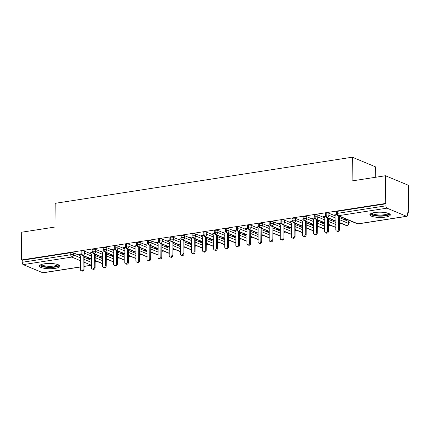 <?xml version="1.0" encoding="UTF-8"?>
<svg xmlns="http://www.w3.org/2000/svg" width="430" height="430" viewBox="0 0 430 430"><rect width="100%" height="100%" fill="white"/><g stroke="black" fill="none" stroke-linecap="round" stroke-linejoin="round"><path stroke-width="0.64" d="M44.209 263.837A10.234 2.634 0.4 0 1 54.615 263.832A10.234 2.634 0.4 0 1 59.894 266.175A10.234 2.634 0.4 0 1 55.104 268.368A10.234 2.634 0.4 0 1 44.698 268.374A10.234 2.634 0.4 0 1 39.426 266.03A10.234 2.634 0.4 0 1 44.209 263.837M374.648 212.549A10.234 2.634 0.4 0 1 385.049 212.544A10.234 2.634 0.4 0 1 390.327 214.887A10.234 2.634 0.4 0 1 385.543 217.08A10.234 2.634 0.4 0 1 375.137 217.085A10.234 2.634 0.4 0 1 369.859 214.742A10.234 2.634 0.4 0 1 374.648 212.549M80.351 267.014L43.091 272.797A1.967 1.016 -98.8 0 1 42.774 272.754L23.22 264.627A1.967 1.016 -98.8 0 1 22.183 262.289L22.199 260.263L21.5 259.973L21.694 232.205L55.013 227.029L55.18 203.32L352.299 157.203L352.132 180.912L385.452 175.741L408.5 185.319L408.306 213.087L407.608 212.796L407.592 214.823A1.967 1.016 81.2 0 1 406.85 216.333L358.281 223.874A1.967 1.016 81.2 0 1 357.964 223.831L406.533 216.29A1.967 1.016 81.2 0 0 406.85 216.333M95.17 261.693L96.976 261.413M106.274 259.967L108.086 259.688M117.385 258.242L119.191 257.962M128.489 256.517L130.295 256.237M139.594 254.797L141.405 254.517M150.704 253.071L152.51 252.792M161.809 251.346L163.62 251.066M172.919 249.62L174.725 249.341M184.024 247.9L185.835 247.621M195.134 246.175L196.94 245.895M206.239 244.45L208.045 244.17M217.349 242.73L219.155 242.445M228.454 241.004L230.26 240.725M239.558 239.279L241.37 238.999M250.668 237.553L252.475 237.274M261.773 235.833L263.585 235.549M272.883 234.108L274.689 233.829M283.988 232.383L285.8 232.103M295.098 230.657L296.904 230.378M306.203 228.937L308.009 228.652M317.313 227.212L319.119 226.932M328.418 225.487L330.224 225.207M339.523 223.761L341.334 223.482M348.794 222.326L352.444 221.756M407.602 213.194L408.306 213.087M375.272 177.321L375.342 166.781L352.299 157.203M386.978 208.163L338.41 215.704A1.967 1.016 81.2 0 1 337.378 213.366A1.967 0.505 -179.6 0 0 336.459 213.785L336.47 211.759A1.967 0.505 0.4 0 1 337.389 211.34L337.378 213.366L385.941 205.83A1.967 1.016 81.2 0 0 386.978 208.163L406.533 216.29M337.389 211.34L385.957 203.799L385.258 203.508L385.452 175.741M385.941 205.83L385.957 203.799M21.5 259.973L385.258 203.508M334.846 215.242L334.18 214.962L336.62 214.586M345.354 218.811L343.962 219.026L344.865 219.407L344.871 218.886M344.865 219.407L346.263 219.187M91.493 260.387L84.103 257.312M80.173 255.683L73.476 252.899L73.466 254.925L80.415 257.817M22.199 260.263L70.762 252.722A1.967 0.505 0.4 0 1 73.476 252.899M91.504 258.941L82.893 255.366A1.967 1.016 -98.8 0 1 81.856 253.028A1.967 0.505 -179.6 0 0 80.99 253.442L81.007 251.41A1.967 0.505 0.4 0 1 81.872 250.996A1.967 0.505 0.4 0 1 84.586 251.174L84.57 253.205L91.52 256.092M102.598 258.661L95.213 255.592M91.284 253.958L84.586 251.174M79.378 254.893L78.717 254.619L81.157 254.237M89.886 258.462L88.494 258.683L89.402 259.059L90.794 258.844M102.609 257.221L93.998 253.641A1.967 1.016 -98.8 0 1 92.966 251.303A1.967 0.505 -179.6 0 0 92.101 251.717L92.111 249.685A1.967 0.505 0.4 0 1 92.977 249.276A1.967 0.505 0.4 0 1 95.691 249.448L95.68 251.48L102.63 254.367M113.708 256.936L106.317 253.867M102.388 252.233L95.691 249.448M90.488 253.168L89.827 252.894L92.262 252.512M100.996 256.742L99.604 256.957L100.513 257.333L101.905 257.118M113.719 255.495L105.108 251.915A1.967 1.016 -98.8 0 1 104.071 249.577A1.967 0.505 -179.6 0 0 103.205 249.991L103.221 247.965A1.967 0.505 0.4 0 1 104.087 247.551A1.967 0.505 0.4 0 1 106.801 247.728L106.785 249.755L113.735 252.647M124.813 255.216L117.422 252.141M113.498 250.507L106.801 247.728M101.593 251.442L100.932 251.168L103.372 250.792M112.101 255.017L110.709 255.232L111.617 255.608L113.009 255.393M124.824 253.77L116.213 250.19A1.967 1.016 -98.8 0 1 115.181 247.857A1.967 0.505 -179.6 0 0 114.316 248.266L114.326 246.239A1.967 0.505 0.4 0 1 115.192 245.826A1.967 0.505 0.4 0 1 117.906 246.003L117.89 248.029L124.845 250.921M135.923 253.49L128.532 250.416M124.603 248.787L117.906 246.003M112.703 249.722L112.042 249.443L114.477 249.067M123.211 253.291L121.819 253.506L122.727 253.888L124.114 253.668M135.934 252.044L127.318 248.47A1.967 1.016 -98.8 0 1 126.286 246.132A1.967 0.505 -179.6 0 0 125.42 246.546L125.436 244.514A1.967 0.505 0.4 0 1 126.302 244.1A1.967 0.505 0.4 0 1 129.016 244.278L129 246.309L135.95 249.196M147.028 251.765L139.637 248.696M135.708 247.062L129.016 244.278M123.808 247.997L123.147 247.723L125.581 247.341M134.316 251.566L132.924 251.786L133.832 252.163L135.224 251.948M147.038 250.325L138.428 246.745A1.967 1.016 -98.8 0 1 137.39 244.407A1.967 0.505 -179.6 0 0 136.525 244.821L136.541 242.789A1.967 0.505 0.4 0 1 137.406 242.38A1.967 0.505 0.4 0 1 140.121 242.552L140.105 244.584L147.06 247.47M158.138 250.04L150.747 246.97M146.818 245.337L140.121 242.552M134.918 246.272L134.251 245.998L136.692 245.616M145.421 249.846L144.034 250.061L144.942 250.437L146.329 250.222M158.143 248.599L149.532 245.019A1.967 1.016 -98.8 0 1 148.5 242.681A1.967 0.505 -179.6 0 0 147.635 243.095L147.651 241.069A1.967 0.505 0.4 0 1 148.517 240.655A1.967 0.505 0.4 0 1 151.226 240.832L151.215 242.859L158.165 245.75M169.243 248.32L161.852 245.245M157.923 243.611L151.226 240.832M146.023 244.546L145.362 244.272L147.796 243.896M156.531 248.121L155.139 248.336L156.047 248.712L157.439 248.497M169.253 246.874L160.643 243.294A1.967 1.016 -98.8 0 1 159.605 240.961A1.967 0.505 -179.6 0 0 158.74 241.37L158.756 239.343A1.967 0.505 0.4 0 1 159.621 238.929A1.967 0.505 0.4 0 1 162.336 239.107L162.32 241.133L169.275 244.025M180.347 246.594L172.962 243.525M169.033 241.891L162.336 239.107M157.127 242.826L156.466 242.547L158.906 242.171M167.635 246.395L166.243 246.61L167.152 246.992L168.544 246.772M180.358 245.148L171.747 241.574A1.967 1.016 -98.8 0 1 170.715 239.236A1.967 0.505 -179.6 0 0 169.85 239.65L169.861 237.618A1.967 0.505 0.4 0 1 170.726 237.204A1.967 0.505 0.4 0 1 173.44 237.381L173.43 239.413L180.38 242.3M191.457 244.869L184.067 241.8M180.138 240.166L173.44 237.381M168.237 241.101L167.576 240.827L170.011 240.445M178.746 244.67L177.353 244.89L178.262 245.267L179.654 245.052M191.468 243.428L182.857 239.849A1.967 1.016 -98.8 0 1 181.82 237.51A1.967 0.505 -179.6 0 0 180.955 237.924L180.971 235.893A1.967 0.505 0.4 0 1 181.836 235.484A1.967 0.505 0.4 0 1 184.551 235.656L184.534 237.688L191.484 240.574M202.562 243.143L195.177 240.074M191.248 238.44L184.551 235.656M179.342 239.376L178.681 239.101L181.121 238.725M189.85 242.95L188.458 243.165L189.367 243.541L190.759 243.326M202.573 241.703L193.962 238.123A1.967 1.016 -98.8 0 1 192.93 235.785A1.967 0.505 -179.6 0 0 192.065 236.199L192.076 234.173A1.967 0.505 0.4 0 1 192.941 233.759A1.967 0.505 0.4 0 1 195.655 233.936L195.645 235.962L202.595 238.854M213.672 241.423L206.282 238.349M202.353 236.715L195.655 233.936M190.452 237.65L189.791 237.376L192.226 237M200.96 241.225L199.568 241.44L200.477 241.816L201.869 241.601M213.683 239.978L205.072 236.398A1.967 1.016 -98.8 0 1 204.035 234.065A1.967 0.505 -179.6 0 0 203.17 234.474L203.186 232.447A1.967 0.505 0.4 0 1 204.051 232.033A1.967 0.505 0.4 0 1 206.766 232.211L206.749 234.237L213.699 237.129M224.777 239.698L217.386 236.629M213.457 234.995L206.766 232.211M201.557 235.93L200.896 235.651L203.331 235.275M212.065 239.499L210.673 239.714L211.581 240.096L212.974 239.875M224.788 238.252L216.177 234.678A1.967 1.016 -98.8 0 1 215.145 232.34A1.967 0.505 -179.6 0 0 214.28 232.754L214.291 230.722A1.967 0.505 0.4 0 1 215.156 230.308A1.967 0.505 0.4 0 1 217.87 230.485L217.854 232.517L224.809 235.403M235.887 237.973L228.497 234.904M224.567 233.27L217.87 230.485M212.667 234.205L212.006 233.931L214.441 233.549M223.175 237.774L221.783 237.994L222.692 238.37L224.078 238.155M235.898 236.532L227.282 232.952A1.967 1.016 -98.8 0 1 226.25 230.614A1.967 0.505 -179.6 0 0 225.384 231.028L225.401 228.996A1.967 0.505 0.4 0 1 226.266 228.588A1.967 0.505 0.4 0 1 228.98 228.765L228.964 230.792L235.914 233.678M246.992 236.247L239.601 233.178M235.672 231.544L228.98 228.765M223.772 232.479L223.111 232.205L225.546 231.829M234.28 236.054L232.888 236.269L233.796 236.645L235.189 236.43M247.003 234.807L238.392 231.227A1.967 1.016 -98.8 0 1 237.355 228.889A1.967 0.505 -179.6 0 0 236.489 229.303L236.505 227.276A1.967 0.505 0.4 0 1 237.371 226.863A1.967 0.505 0.4 0 1 240.085 227.04L240.069 229.066L247.024 231.958M258.102 234.527L250.712 231.453M246.782 229.824L240.085 227.04M234.882 230.754L234.216 230.48L236.656 230.104M245.385 234.328L243.998 234.543L244.901 234.92L246.293 234.705M258.107 233.081L249.497 229.502A1.967 1.016 -98.8 0 1 248.465 227.169A1.967 0.505 -179.6 0 0 247.599 227.577L247.615 225.551A1.967 0.505 0.4 0 1 248.481 225.137A1.967 0.505 0.4 0 1 251.19 225.315L251.179 227.341L258.129 230.233M269.207 232.802L261.816 229.733M257.887 228.099L251.19 225.315M245.987 229.034L245.326 228.755L247.761 228.378M256.495 232.603L255.103 232.818L256.011 233.2L257.403 232.979M269.218 231.356L260.607 227.782A1.967 1.016 -98.8 0 1 259.57 225.444A1.967 0.505 -179.6 0 0 258.704 225.857L258.72 223.826A1.967 0.505 0.4 0 1 259.586 223.412A1.967 0.505 0.4 0 1 262.3 223.589L262.284 225.621L269.239 228.507M280.312 231.077L272.926 228.007M268.997 226.374L262.3 223.589M257.092 227.309L256.43 227.035L258.871 226.653M267.6 230.878L266.208 231.098L267.116 231.474L268.508 231.259M280.322 229.636L271.712 226.056A1.967 1.016 -98.8 0 1 270.68 223.718A1.967 0.505 -179.6 0 0 269.814 224.132L269.825 222.1A1.967 0.505 0.4 0 1 270.69 221.692A1.967 0.505 0.4 0 1 273.405 221.869L273.394 223.896L280.344 226.782M291.422 229.351L284.031 226.282M280.102 224.648L273.405 221.869M268.202 225.583L267.541 225.309L269.975 224.933M278.71 229.158L277.318 229.373L278.226 229.749L279.618 229.534M291.433 227.911L282.822 224.331A1.967 1.016 -98.8 0 1 281.784 221.993A1.967 0.505 -179.6 0 0 280.919 222.407L280.935 220.38A1.967 0.505 0.4 0 1 281.8 219.966A1.967 0.505 0.4 0 1 284.515 220.144L284.499 222.17L291.449 225.062M302.526 227.631L295.141 224.557M291.212 222.928L284.515 220.144M279.306 223.858L278.645 223.584L281.086 223.208M289.815 227.432L288.423 227.647L289.331 228.024L290.723 227.809M302.537 226.185L293.927 222.606A1.967 1.016 -98.8 0 1 292.894 220.273A1.967 0.505 -179.6 0 0 292.029 220.681L292.04 218.655A1.967 0.505 0.4 0 1 292.905 218.241A1.967 0.505 0.4 0 1 295.62 218.418L295.609 220.445L302.559 223.337M313.637 225.906L306.246 222.837M302.317 221.203L295.62 218.418M290.417 222.138L289.755 221.858L292.19 221.482M300.925 225.707L299.533 225.922L300.441 226.304L301.833 226.083M313.647 224.46L305.037 220.886A1.967 1.016 -98.8 0 1 303.999 218.548A1.967 0.505 -179.6 0 0 303.134 218.961L303.15 216.93A1.967 0.505 0.4 0 1 304.015 216.516A1.967 0.505 0.4 0 1 306.73 216.693L306.714 218.725L313.663 221.611M324.741 224.18L317.351 221.111M313.422 219.477L306.73 216.693M301.521 220.413L300.86 220.138L303.295 219.757M312.029 223.982L310.637 224.202L311.546 224.578L312.938 224.363M324.752 222.74L316.141 219.16A1.967 1.016 -98.8 0 1 315.109 216.822A1.967 0.505 -179.6 0 0 314.244 217.236L314.255 215.204A1.967 0.505 0.4 0 1 315.12 214.796A1.967 0.505 0.4 0 1 317.834 214.973L317.818 217L324.774 219.886M335.851 222.455L328.461 219.386M324.532 217.752L317.834 214.973M312.631 218.687L311.97 218.413L314.405 218.037M323.134 222.262L321.748 222.477L322.656 222.853L324.043 222.638M348.499 221.375A1.967 0.505 0.4 0 1 348.8 221.643L348.784 223.675A1.967 0.505 0.4 0 0 348.483 223.401L348.499 221.375L339.566 217.661M335.862 221.015L327.246 217.435A1.967 1.016 -98.8 0 1 326.214 215.097A1.967 0.505 -179.6 0 0 325.349 215.511L325.365 213.484A1.967 0.505 0.4 0 1 326.23 213.07A1.967 0.505 0.4 0 1 328.945 213.248L328.928 215.274L335.878 218.166M335.637 216.032L328.945 213.248M323.736 216.962L323.075 216.688L325.51 216.311M334.244 220.536L332.852 220.751L333.761 221.127L335.153 220.912M325.349 215.511C325.15 215.984 325.558 216.596 326.563 217.344A1.967 1.607 112.6 0 0 327.246 217.435A1.967 1.607 112.6 0 0 328.928 215.274A1.967 0.505 -179.6 0 0 326.214 215.097L326.23 213.07M348.784 223.675A1.967 1.967 0 0 1 347.117 225.605A1.967 1.016 -98.8 0 1 347.101 225.61A1.967 1.016 -98.8 0 1 346.806 225.562L339.533 222.541M333.761 221.127L333.766 220.611M322.656 222.853L322.656 222.337M311.546 224.578L311.551 224.057M300.441 226.304L300.441 225.782M289.331 228.024L289.336 227.508M278.226 229.749L278.226 229.233M267.116 231.474L267.121 230.953M256.011 233.2L256.017 232.678M244.901 234.92L244.906 234.404M233.796 236.645L233.802 236.129M222.692 238.37L222.692 237.849M211.581 240.096L211.587 239.575M200.477 241.816L200.477 241.3M189.367 243.541L189.372 243.025M178.262 245.267L178.267 244.745M167.152 246.992L167.157 246.471M156.047 248.712L156.052 248.196M144.942 250.437L144.942 249.921M133.832 252.163L133.838 251.641M122.727 253.888L122.727 253.367M111.617 255.608L111.623 255.092M100.513 257.333L100.513 256.817M89.402 259.059L89.408 258.537M314.244 217.236C314.045 217.709 314.448 218.322 315.453 219.069A1.967 1.607 112.6 0 0 316.141 219.16A1.967 1.607 112.6 0 0 317.818 217A1.967 0.505 -179.6 0 0 315.109 216.822L315.12 214.796M335.814 227.325A1.967 1.016 -98.8 0 1 335.696 227.287L328.429 224.267M303.134 218.961C302.94 219.434 303.344 220.047 304.349 220.794A1.967 1.607 112.6 0 0 305.037 220.886A1.967 1.607 112.6 0 0 306.714 218.725A1.967 0.505 -179.6 0 0 303.999 218.548L304.015 216.516M324.709 229.05A1.967 1.016 -98.8 0 1 324.591 229.013L317.318 225.986M292.029 220.681C291.83 221.16 292.233 221.767 293.238 222.514A1.967 1.607 112.6 0 0 293.927 222.606A1.967 1.607 112.6 0 0 295.609 220.445A1.967 0.505 -179.6 0 0 292.894 220.273L292.905 218.241M313.599 230.77A1.967 1.016 -98.8 0 1 313.481 230.733L306.214 227.712M280.919 222.407C280.725 222.88 281.129 223.493 282.134 224.24A1.967 1.607 112.6 0 0 282.822 224.331A1.967 1.607 112.6 0 0 284.499 222.17A1.967 0.505 -179.6 0 0 281.784 221.993L281.8 219.966M302.494 232.496A1.967 1.016 -98.8 0 1 302.376 232.458L295.104 229.437M269.814 224.132C269.615 224.605 270.024 225.218 271.029 225.965A1.967 1.607 112.6 0 0 271.712 226.056A1.967 1.607 112.6 0 0 273.394 223.896A1.967 0.505 -179.6 0 0 270.68 223.718L270.69 221.692M291.389 234.221A1.967 1.016 -98.8 0 1 291.266 234.183L283.999 231.163M258.704 225.857C258.511 226.33 258.914 226.943 259.919 227.69A1.967 1.607 112.6 0 0 260.607 227.782A1.967 1.607 112.6 0 0 262.284 225.621A1.967 0.505 -179.6 0 0 259.57 225.444L259.586 223.412M280.279 235.946A1.967 1.016 -98.8 0 1 280.161 235.909L272.889 232.883M247.599 227.577C247.4 228.056 247.809 228.663 248.814 229.41A1.967 1.607 112.6 0 0 249.497 229.502A1.967 1.607 112.6 0 0 251.179 227.341A1.967 0.505 -179.6 0 0 248.465 227.169L248.481 225.137M269.175 237.666A1.967 1.016 -98.8 0 1 269.056 237.629L261.784 234.608M236.489 229.303C236.296 229.776 236.699 230.389 237.704 231.136A1.967 1.607 112.6 0 0 238.392 231.227A1.967 1.607 112.6 0 0 240.069 229.066A1.967 0.505 -179.6 0 0 237.355 228.889L237.371 226.863M258.065 239.392A1.967 1.016 -98.8 0 1 257.946 239.354L250.674 236.333M225.384 231.028C225.191 231.501 225.594 232.114 226.599 232.861A1.967 1.607 112.6 0 0 227.282 232.952A1.967 1.607 112.6 0 0 228.964 230.792A1.967 0.505 -179.6 0 0 226.25 230.614L226.266 228.588M246.96 241.117A1.967 1.016 -98.8 0 1 246.841 241.079L239.569 238.059M214.28 232.754C214.081 233.227 214.484 233.839 215.489 234.587A1.967 1.607 112.6 0 0 216.177 234.678A1.967 1.607 112.6 0 0 217.854 232.517A1.967 0.505 -179.6 0 0 215.145 232.34L215.156 230.308M235.85 242.837A1.967 1.016 -98.8 0 1 235.731 242.805L228.464 239.779M203.17 234.474C202.976 234.952 203.379 235.559 204.384 236.306A1.967 1.607 112.6 0 0 205.072 236.398A1.967 1.607 112.6 0 0 206.749 234.237A1.967 0.505 -179.6 0 0 204.035 234.065L204.051 232.033M224.745 244.562A1.967 1.016 -98.8 0 1 224.627 244.525L217.354 241.504M192.065 236.199C191.866 236.672 192.269 237.285 193.274 238.032A1.967 1.607 112.6 0 0 193.962 238.123A1.967 1.607 112.6 0 0 195.645 235.962A1.967 0.505 -179.6 0 0 192.93 235.785L192.941 233.759M213.635 246.288A1.967 1.016 -98.8 0 1 213.517 246.25L206.25 243.229M180.955 237.924C180.761 238.397 181.164 239.01 182.169 239.757A1.967 1.607 112.6 0 0 182.857 239.849A1.967 1.607 112.6 0 0 184.534 237.688A1.967 0.505 -179.6 0 0 181.82 237.51L181.836 235.484M202.53 248.013A1.967 1.016 -98.8 0 1 202.412 247.976L195.139 244.955M169.85 239.65C169.651 240.123 170.06 240.736 171.065 241.477A1.967 1.607 112.6 0 0 171.747 241.574A1.967 1.607 112.6 0 0 173.43 239.413A1.967 0.505 -179.6 0 0 170.715 239.236L170.726 237.204M191.425 249.733A1.967 1.016 -98.8 0 1 191.302 249.701L184.035 246.675M158.74 241.37C158.546 241.848 158.95 242.455 159.955 243.203A1.967 1.607 112.6 0 0 160.643 243.294A1.967 1.607 112.6 0 0 162.32 241.133A1.967 0.505 -179.6 0 0 159.605 240.961L159.621 238.929M180.315 251.459A1.967 1.016 -98.8 0 1 180.197 251.421L172.924 248.4M147.635 243.095C147.436 243.568 147.845 244.181 148.85 244.928A1.967 1.607 112.6 0 0 149.532 245.019A1.967 1.607 112.6 0 0 151.215 242.859A1.967 0.505 -179.6 0 0 148.5 242.681L148.517 240.655M169.21 253.184A1.967 1.016 -98.8 0 1 169.092 253.146L161.82 250.126M136.525 244.821C136.331 245.293 136.735 245.906 137.74 246.653A1.967 1.607 112.6 0 0 138.428 246.745A1.967 1.607 112.6 0 0 140.105 244.584A1.967 0.505 -179.6 0 0 137.39 244.407L137.406 242.38M158.1 254.909A1.967 1.016 -98.8 0 1 157.982 254.872L150.71 251.851M125.42 246.546C125.227 247.019 125.63 247.632 126.635 248.373A1.967 1.607 112.6 0 0 127.318 248.47A1.967 1.607 112.6 0 0 129 246.309A1.967 0.505 -179.6 0 0 126.286 246.132L126.302 244.1M146.995 256.629A1.967 1.016 -98.8 0 1 146.877 256.597L139.605 253.571M114.316 248.266C114.117 248.744 114.52 249.352 115.525 250.099A1.967 1.607 112.6 0 0 116.213 250.19A1.967 1.607 112.6 0 0 117.89 248.029A1.967 0.505 -179.6 0 0 115.181 247.857L115.192 245.826M135.885 258.355A1.967 1.016 -98.8 0 1 135.767 258.317L128.5 255.296M103.205 249.991C103.012 250.464 103.415 251.077 104.42 251.824A1.967 1.607 112.6 0 0 105.108 251.915A1.967 1.607 112.6 0 0 106.785 249.755A1.967 0.505 -179.6 0 0 104.071 249.577L104.087 247.551M124.781 260.08A1.967 1.016 -98.8 0 1 124.662 260.043L117.39 257.022M92.101 251.717C91.902 252.19 92.305 252.802 93.31 253.549A1.967 1.607 112.6 0 0 93.998 253.641A1.967 1.607 112.6 0 0 95.68 251.48A1.967 0.505 -179.6 0 0 92.966 251.303L92.977 249.276M113.67 261.805A1.967 1.016 -98.8 0 1 113.552 261.768L106.285 258.747M80.99 253.442C80.797 253.915 81.2 254.522 82.205 255.269A1.967 1.607 112.6 0 0 82.893 255.366A1.967 1.607 112.6 0 0 84.57 253.205A1.967 0.505 -179.6 0 0 81.856 253.028L81.872 250.996M102.566 263.525A1.967 1.016 -98.8 0 1 102.447 263.493L95.175 260.467M334.513 214.914L335.894 216.285L335.798 229.722A1.639 1.338 -67.4 0 0 336.556 231.023A1.639 1.338 -67.4 0 0 338.577 229.292L339.485 229.668A1.639 1.338 112.6 0 1 337.464 231.399L336.556 231.023M339.576 216.414L339.485 229.668M338.668 216.032L338.577 229.292M323.408 216.639L324.784 218.005L324.693 231.447A1.639 1.338 -67.4 0 0 325.451 232.743A1.639 1.338 -67.4 0 0 327.466 231.017L328.375 231.394A1.639 1.338 112.6 0 1 326.359 233.125L325.451 232.743M328.472 218.134L328.375 231.394M327.563 217.757L327.466 231.017M312.304 218.359L313.68 219.73L313.583 233.173A1.639 1.338 -67.4 0 0 314.346 234.468A1.639 1.338 -67.4 0 0 316.362 232.737L317.27 233.119A1.639 1.338 112.6 0 1 315.249 234.845L314.346 234.468M317.362 219.859L317.27 233.119M316.453 219.483L316.362 232.737M301.193 220.085L302.569 221.455L302.478 234.893A1.639 1.338 -67.4 0 0 303.236 236.194A1.639 1.338 -67.4 0 0 305.252 234.463L306.16 234.839A1.639 1.338 112.6 0 1 304.144 236.57L303.236 236.194M306.257 221.584L306.16 234.839M305.348 221.208L305.252 234.463M290.089 221.81L291.465 223.181L291.368 236.618A1.639 1.338 -67.4 0 0 292.131 237.919A1.639 1.338 -67.4 0 0 294.147 236.188L295.055 236.564A1.639 1.338 112.6 0 1 293.04 238.295L292.131 237.919M295.147 223.31L295.055 236.564M294.238 222.933L294.147 236.188M388.956 213.554A8.858 2.279 0.4 0 1 384.818 215.505A8.858 2.279 0.4 0 1 375.723 215.5A8.858 2.279 0.4 0 1 371.251 213.43M371.988 213.156A8.202 2.107 -179.6 0 0 384.474 214.726A8.202 2.107 -179.6 0 0 388.225 213.269M370.203 214.075A10.17 2.618 -179.6 0 0 385.517 215.796A10.17 2.618 -179.6 0 0 389.999 214.215M58.518 264.848A8.858 2.279 0.4 0 1 54.379 266.793A8.858 2.279 0.4 0 1 45.29 266.788A8.858 2.279 0.4 0 1 40.812 264.724M41.549 264.445A8.202 2.107 -179.6 0 0 54.035 266.014A8.202 2.107 -179.6 0 0 57.787 264.558M39.764 265.364A10.17 2.618 -179.6 0 0 55.078 267.084A10.17 2.618 -179.6 0 0 59.56 265.503M278.979 223.535L280.355 224.901L280.263 238.344A1.639 1.338 -67.4 0 0 281.021 239.639A1.639 1.338 -67.4 0 0 283.042 237.914L283.95 238.29A1.639 1.338 112.6 0 1 281.929 240.021L281.021 239.639M284.042 225.03L283.95 238.29M283.133 224.653L283.042 237.914M267.874 225.255L269.25 226.626L269.159 240.064A1.639 1.338 -67.4 0 0 269.916 241.364A1.639 1.338 -67.4 0 0 271.932 239.634L272.84 240.01A1.639 1.338 112.6 0 1 270.825 241.741L269.916 241.364M272.932 226.755L272.84 240.01M272.023 226.379L271.932 239.634M256.764 226.981L258.145 228.351L258.048 241.789A1.639 1.338 -67.4 0 0 258.806 243.09A1.639 1.338 -67.4 0 0 260.827 241.359L261.736 241.735A1.639 1.338 112.6 0 1 259.715 243.466L258.806 243.09M261.827 228.48L261.736 241.735M260.919 228.104L260.827 241.359M245.659 228.706L247.035 230.077L246.944 243.514A1.639 1.338 -67.4 0 0 247.701 244.815A1.639 1.338 -67.4 0 0 249.717 243.084L250.625 243.461A1.639 1.338 112.6 0 1 248.61 245.191L247.701 244.815M250.717 230.206L250.625 243.461M249.814 229.83L249.717 243.084M234.549 230.432L235.93 231.797L235.833 245.24A1.639 1.338 -67.4 0 0 236.591 246.535A1.639 1.338 -67.4 0 0 238.612 244.81L239.521 245.186A1.639 1.338 112.6 0 1 237.5 246.917L236.591 246.535M239.612 231.926L239.521 245.186M238.704 231.55L238.612 244.81M223.444 232.152L224.82 233.522L224.729 246.96A1.639 1.338 -67.4 0 0 225.487 248.26A1.639 1.338 -67.4 0 0 227.502 246.53L228.411 246.906A1.639 1.338 112.6 0 1 226.395 248.637L225.487 248.26M228.507 233.651L228.411 246.906M227.599 233.275L227.502 246.53M212.339 233.877L213.715 235.248L213.619 248.685A1.639 1.338 -67.4 0 0 214.382 249.986A1.639 1.338 -67.4 0 0 216.398 248.255L217.306 248.631A1.639 1.338 112.6 0 1 215.285 250.362L214.382 249.986M217.397 235.377L217.306 248.631M216.489 235L216.398 248.255M201.229 235.602L202.605 236.973L202.514 250.41A1.639 1.338 -67.4 0 0 203.272 251.711A1.639 1.338 -67.4 0 0 205.293 249.98L206.196 250.357A1.639 1.338 112.6 0 1 204.18 252.087L203.272 251.711M206.292 237.102L206.196 250.357M205.384 236.726L205.293 249.98M190.125 237.328L191.5 238.693L191.404 252.136A1.639 1.338 -67.4 0 0 192.167 253.431A1.639 1.338 -67.4 0 0 194.183 251.706L195.091 252.082A1.639 1.338 112.6 0 1 193.075 253.813L192.167 253.431M195.182 238.822L195.091 252.082M194.274 238.446L194.183 251.706M179.014 239.048L180.39 240.418L180.299 253.856A1.639 1.338 -67.4 0 0 181.057 255.157A1.639 1.338 -67.4 0 0 183.078 253.426L183.986 253.802A1.639 1.338 112.6 0 1 181.965 255.533L181.057 255.157M184.078 240.547L183.986 253.802M183.169 240.171L183.078 253.426M167.91 240.773L169.286 242.144L169.194 255.581A1.639 1.338 -67.4 0 0 169.952 256.882A1.639 1.338 -67.4 0 0 171.968 255.151L172.876 255.527A1.639 1.338 112.6 0 1 170.861 257.258L169.952 256.882M172.968 242.273L172.876 255.527M172.059 241.897L171.968 255.151M156.799 242.499L158.181 243.869L158.084 257.307A1.639 1.338 -67.4 0 0 158.842 258.607A1.639 1.338 -67.4 0 0 160.863 256.877L161.771 257.253A1.639 1.338 112.6 0 1 159.75 258.984L158.842 258.607M161.863 243.998L161.771 257.253M160.954 243.617L160.863 256.877M145.695 244.219L147.071 245.589L146.979 259.032A1.639 1.338 -67.4 0 0 147.737 260.327A1.639 1.338 -67.4 0 0 149.753 258.602L150.661 258.978A1.639 1.338 112.6 0 1 148.646 260.709L147.737 260.327M150.753 245.718L150.661 258.978M149.85 245.342L149.753 258.602M134.585 245.944L135.966 247.314L135.869 260.752A1.639 1.338 -67.4 0 0 136.627 262.053A1.639 1.338 -67.4 0 0 138.648 260.322L139.556 260.698A1.639 1.338 112.6 0 1 137.535 262.429L136.627 262.053M139.648 247.444L139.556 260.698M138.739 247.067L138.648 260.322M123.48 247.669L124.856 249.04L124.764 262.477A1.639 1.338 -67.4 0 0 125.522 263.778A1.639 1.338 -67.4 0 0 127.538 262.047L128.446 262.424A1.639 1.338 112.6 0 1 126.431 264.154L125.522 263.778M128.543 249.169L128.446 262.424M127.635 248.793L127.538 262.047M112.375 249.395L113.751 250.765L113.654 264.203A1.639 1.338 -67.4 0 0 114.418 265.503A1.639 1.338 -67.4 0 0 116.433 263.773L117.342 264.149A1.639 1.338 112.6 0 1 115.321 265.88L114.418 265.503M117.433 250.894L117.342 264.149M116.525 250.513L116.433 263.773M101.265 251.115L102.641 252.485L102.55 265.928A1.639 1.338 -67.4 0 0 103.307 267.224A1.639 1.338 -67.4 0 0 105.329 265.493L106.231 265.874A1.639 1.338 112.6 0 1 104.216 267.605L103.307 267.224M106.328 252.614L106.231 265.874M105.42 252.238L105.329 265.493M90.16 252.84L91.536 254.211L91.439 267.648A1.639 1.338 -67.4 0 0 92.203 268.949A1.639 1.338 -67.4 0 0 94.218 267.218L95.127 267.594A1.639 1.338 112.6 0 1 93.111 269.325L92.203 268.949M95.218 254.34L95.127 267.594M94.31 253.963L94.218 267.218M79.05 254.565L80.426 255.936L80.335 269.373A1.639 1.338 -67.4 0 0 81.093 270.674A1.639 1.338 -67.4 0 0 83.114 268.943L84.022 269.32A1.639 1.338 112.6 0 1 82.001 271.05L81.093 270.674M84.113 256.065L84.022 269.32M83.205 255.689L83.114 268.943M336.459 213.785A1.967 1.967 0 0 0 337.668 215.618A1.967 1.607 112.6 0 0 338.41 215.704L357.964 223.831A1.967 1.607 112.6 0 1 357.223 223.745A1.967 1.967 0 0 0 358.281 223.874M42.774 272.754L80.351 266.923M84.038 266.347L91.343 265.213L84.07 262.192M80.394 260.666L71.783 257.086L23.22 264.627M22.183 262.289L70.751 254.748L70.762 252.722M71.783 257.086A1.967 1.016 -98.8 0 1 70.751 254.748A1.967 0.505 -179.6 0 1 73.466 254.925A1.967 1.607 112.6 0 1 71.783 257.086M339.555 219.692L348.483 223.401A1.967 1.607 112.6 0 1 346.806 225.562A1.967 1.607 112.6 0 1 346.118 225.47L339.533 222.735M328.445 221.412L335.835 224.487M317.34 223.138L324.731 226.212M306.23 224.863L313.62 227.932M295.125 226.588L302.516 229.658M284.015 228.308L291.406 231.383M272.91 230.034L280.301 233.108M261.805 231.759L269.191 234.828M250.695 233.485L258.086 236.554M239.591 235.205L246.976 238.279M228.48 236.93L235.871 240.004M217.376 238.655L224.766 241.725M206.266 240.381L213.656 243.45M195.161 242.101L202.551 245.175M184.056 243.826L191.441 246.901M172.946 245.551L180.337 248.621M161.841 247.277L169.226 250.346M150.731 248.997L158.122 252.071M139.626 250.722L147.012 253.791M128.516 252.448L135.907 255.517M117.411 254.173L124.802 257.242M106.301 255.893L113.692 258.967M95.197 257.618L102.587 260.688M84.092 259.344L91.477 262.413M335.814 227.266A1.967 1.607 112.6 0 1 335.696 227.287A1.967 1.607 112.6 0 1 335.013 227.196L328.423 224.46M324.709 228.986A1.967 1.607 112.6 0 1 324.591 229.013A1.967 1.607 112.6 0 1 323.903 228.921L317.318 226.18M313.604 230.711A1.967 1.607 112.6 0 1 313.481 230.733A1.967 1.607 112.6 0 1 312.798 230.641L306.208 227.905M302.494 232.436A1.967 1.607 112.6 0 1 302.376 232.458A1.967 1.607 112.6 0 1 301.688 232.367L295.104 229.631M291.389 234.162A1.967 1.607 112.6 0 1 291.266 234.183A1.967 1.607 112.6 0 1 290.583 234.092L283.999 231.356M280.279 235.882A1.967 1.607 112.6 0 1 280.161 235.909A1.967 1.607 112.6 0 1 279.473 235.817L272.889 233.076M269.175 237.607A1.967 1.607 112.6 0 1 269.056 237.629A1.967 1.607 112.6 0 1 268.368 237.537L261.784 234.801M258.065 239.333A1.967 1.607 112.6 0 1 257.946 239.354A1.967 1.607 112.6 0 1 257.258 239.263L250.674 236.527M246.96 241.058A1.967 1.607 112.6 0 1 246.841 241.079A1.967 1.607 112.6 0 1 246.153 240.988L239.569 238.252M235.85 242.778A1.967 1.607 112.6 0 1 235.731 242.805A1.967 1.607 112.6 0 1 235.049 242.708L228.459 239.972M224.745 244.503A1.967 1.607 112.6 0 1 224.627 244.525A1.967 1.607 112.6 0 1 223.939 244.433L217.354 241.698M213.64 246.229A1.967 1.607 112.6 0 1 213.517 246.25A1.967 1.607 112.6 0 1 212.834 246.159L206.244 243.423M202.53 247.949A1.967 1.607 112.6 0 1 202.412 247.976A1.967 1.607 112.6 0 1 201.724 247.884L195.139 245.148M191.425 249.674A1.967 1.607 112.6 0 1 191.302 249.701A1.967 1.607 112.6 0 1 190.619 249.604L184.035 246.868M180.315 251.4A1.967 1.607 112.6 0 1 180.197 251.421A1.967 1.607 112.6 0 1 179.509 251.33L172.924 248.594M169.21 253.125A1.967 1.607 112.6 0 1 169.092 253.146A1.967 1.607 112.6 0 1 168.404 253.055L161.82 250.319M158.1 254.845A1.967 1.607 112.6 0 1 157.982 254.872A1.967 1.607 112.6 0 1 157.294 254.78L150.71 252.044M146.995 256.57A1.967 1.607 112.6 0 1 146.877 256.597A1.967 1.607 112.6 0 1 146.189 256.5L139.605 253.764M135.885 258.296A1.967 1.607 112.6 0 1 135.767 258.317A1.967 1.607 112.6 0 1 135.084 258.226L128.495 255.49M124.781 260.021A1.967 1.607 112.6 0 1 124.662 260.043A1.967 1.607 112.6 0 1 123.974 259.951L117.39 257.215M113.676 261.741A1.967 1.607 112.6 0 1 113.552 261.768A1.967 1.607 112.6 0 1 112.87 261.676L106.28 258.941M102.566 263.466A1.967 1.607 112.6 0 1 102.447 263.493A1.967 1.607 112.6 0 1 101.759 263.397L95.175 260.661M91.461 265.288L84.038 266.439M337.668 215.618L357.223 223.745M335.857 221.208L326.563 217.344M346.118 225.47L347.101 225.61M324.752 222.933L315.453 219.069M335.013 227.196L335.991 227.33M313.642 224.653L304.349 220.794M323.903 228.921L324.887 229.056M302.537 226.379L293.238 222.514M312.798 230.641L313.776 230.781M291.433 228.104L282.134 224.24M301.688 232.367L302.672 232.506M280.322 229.83L271.029 225.965M290.583 234.092L291.562 234.226M269.218 231.55L259.919 227.69M279.473 235.817L280.457 235.952M258.107 233.275L248.814 229.41M268.368 237.537L269.347 237.677M247.003 235L237.704 231.136M257.258 239.263L258.242 239.402M235.893 236.726L226.599 232.861M246.153 240.988L247.137 241.123M224.788 238.446L215.489 234.587M235.049 242.708L236.027 242.848M213.678 240.171L204.384 236.306M223.939 244.433L224.922 244.573M202.573 241.897L193.274 238.032M212.834 246.159L213.812 246.299M191.468 243.622L182.169 239.757M201.724 247.884L202.707 248.019M180.358 245.342L171.065 241.477M190.619 249.604L191.597 249.744M169.253 247.067L159.955 243.203M179.509 251.33L180.493 251.469M158.143 248.793L148.85 244.928M168.404 253.055L169.382 253.195M147.038 250.513L137.74 246.653M157.294 254.78L158.278 254.915M135.928 252.238L126.635 248.373M146.189 256.5L147.173 256.64M124.824 253.963L115.525 250.099M135.084 258.226L136.063 258.365M113.713 255.689L104.42 251.824M123.974 259.951L124.958 260.091M102.609 257.409L93.31 253.549M112.87 261.676L113.848 261.811M91.504 259.134L82.205 255.269M101.759 263.397L102.743 263.536"/></g></svg>
